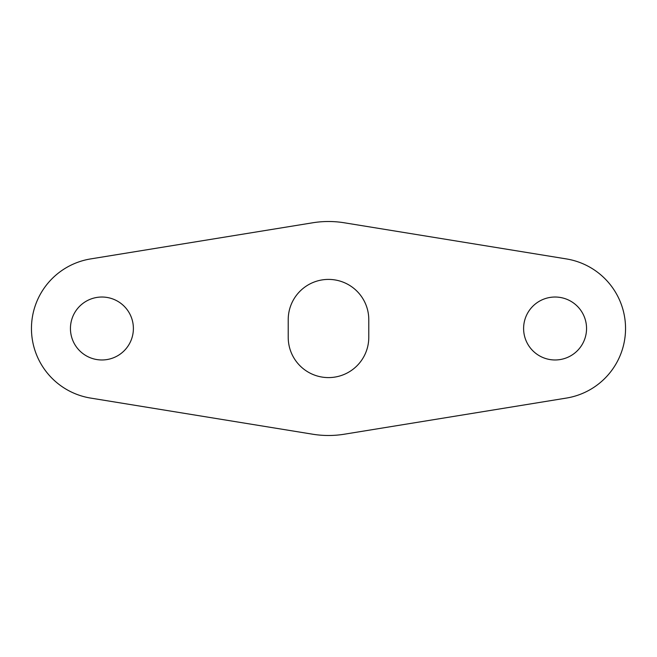 <?xml version="1.0" encoding="UTF-8"?>
<svg xmlns="http://www.w3.org/2000/svg" width="657" height="657" viewBox="0 0 657 657"><rect width="100%" height="100%" fill="white"/><g stroke="black" fill="none" stroke-linecap="round" stroke-linejoin="round"><path stroke-width="0.99" d="M288.218 337.312L288.218 319.688A40.282 40.282 0 0 1 328.5 279.406A40.282 40.282 0 0 1 368.782 319.688L368.782 337.312A40.282 40.282 0 0 1 328.5 377.594A40.282 40.282 0 0 1 288.218 337.312M312.732 222.78A98.189 98.189 0 0 1 344.268 222.78L566.4 258.924A70.496 70.496 0 0 1 566.4 398.076L344.268 434.22A98.189 98.189 0 0 1 312.732 434.22L90.6 398.076A70.496 70.496 0 0 1 90.6 258.924L312.732 222.78M133.387 328.5A31.47 31.47 0 0 0 86.182 301.243A31.47 31.47 0 0 0 86.182 355.757A31.47 31.47 0 0 0 133.387 328.5M586.553 328.5A31.47 31.47 0 0 0 539.348 301.243A31.47 31.47 0 0 0 539.348 355.757A31.47 31.47 0 0 0 586.553 328.5"/></g></svg>
